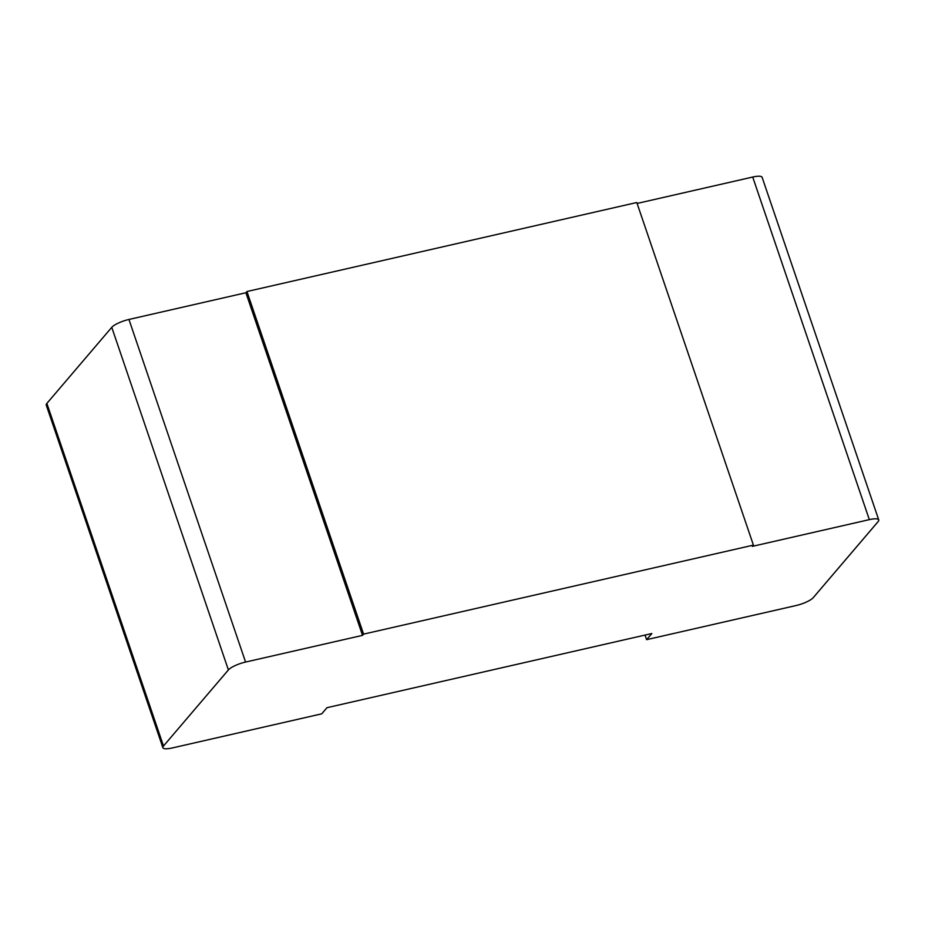 <?xml version="1.0" encoding="UTF-8"?>
<svg xmlns="http://www.w3.org/2000/svg" width="925" height="925" viewBox="0 0 925 925"><rect width="100%" height="100%" fill="white"/><g stroke="black" fill="none" stroke-linecap="round" stroke-linejoin="round"><path stroke-width="1.39" d="M245.576 662.057L362.531 635.359L245.9 292.751L128.945 319.46L245.576 662.057A14.372 3.573 161.2 0 0 228.394 669.931L163.494 746.013A14.372 3.573 161.2 0 0 162.881 747.678A14.372 3.573 161.2 0 0 172.293 747.955L321.738 713.834L326.976 707.694L651.847 633.521L646.61 639.661L796.055 605.54A14.372 3.573 161.2 0 0 813.237 597.666L878.137 521.584A14.372 3.573 161.2 0 0 878.75 519.919A14.372 3.573 161.2 0 0 869.338 519.642L752.707 177.045A14.372 3.573 -18.8 0 1 762.119 177.323L878.75 519.919M645.049 635.082L646.61 639.661M362.531 635.359L363.583 634.122L753.424 545.126L636.793 202.517L246.952 291.525L363.583 634.122M869.338 519.642L752.383 546.351L753.424 545.126M752.707 177.045L637.105 203.442M245.9 292.751L246.952 291.525M162.881 747.678L46.25 405.081A14.372 3.573 -18.8 0 1 46.863 403.416L111.763 327.334A14.372 3.573 -18.8 0 1 128.945 319.46M111.763 327.334L228.394 669.931M163.494 746.013L46.863 403.416"/></g></svg>
